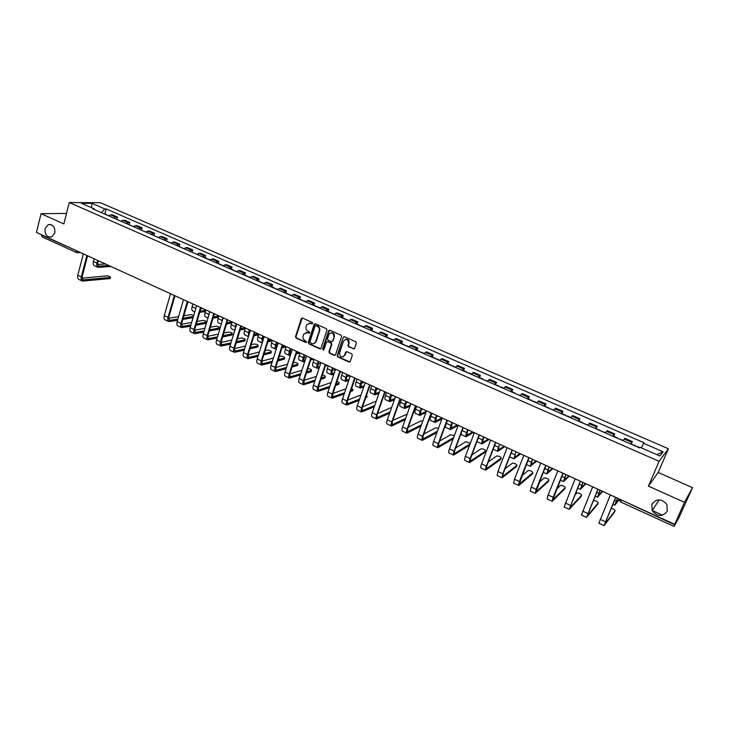 <?xml version="1.0" encoding="UTF-8"?>
<svg xmlns="http://www.w3.org/2000/svg" width="729" height="729" viewBox="0 0 729 729"><rect width="100%" height="100%" fill="white"/><g stroke="black" fill="none" stroke-linecap="round" stroke-linejoin="round"><path stroke-width="1.09" d="M312.723 323.439L312.304 322.446L302.508 318.099L301.35 318.5L295.491 336.689L296.083 338.092L305.806 342.493L306.672 342.083L304.995 340.525C303.273 339.532 302.644 338.019 303.091 336.005L303.783 333.991L307.547 332.624L309.652 332.88L309.269 331.795L308.002 331.221C306.28 330.228 305.642 328.724 306.098 326.701L306.809 324.66L310.572 323.293L311.848 323.858L312.723 323.439M651.899 504.186L652.191 510.619C657.467 516.843 662.497 517.025 667.281 511.166L666.871 504.459C661.485 498.463 656.492 498.372 651.899 504.186M45.052 228.596C44.715 234.62 46.938 237.408 51.723 236.934L54.812 233.025C55.167 227.074 52.989 224.277 48.26 224.623L45.052 228.596M353.355 348.909L354.649 348.316L356.399 343.14L355.77 341.737L344.544 336.752L343.259 337.327L337.19 355.533L337.791 356.964L348.936 362.003L350.23 361.429L352.317 355.223L351.697 353.82L346.904 351.67L345.61 352.253L344.589 355.305C341.746 358.012 340.06 357.256 339.541 353.036L343.541 341.054C346.393 338.329 348.088 339.076 348.626 343.286L347.933 345.327L348.553 346.758L354.221 348.854M344.17 336.67L343.259 337.327L337.655 355.397L338.265 356.827L349.829 361.948M659.098 461.32L648.409 486.143L684.458 502.308L674.708 524.342L36.45 232.414L41.061 213.679L63.87 223.912L69.264 202.544L659.098 461.32L668.402 448.763L100.383 202.708L69.264 202.544M326.975 330.119L326.373 328.688L315.384 323.813L314.181 324.268L308.267 342.457L308.859 343.869L319.767 348.808L320.988 348.307L326.975 330.119M329.882 330.246L340.99 335.176L341.6 336.607L335.54 354.786L334.274 355.369L329.544 353.228L328.943 351.806L331.367 344.462L330.766 343.04L327.631 341.628L326.392 342.147L323.831 349.902L322.546 349.264L328.642 330.756L329.882 330.246M684.458 502.308L692.55 487.665L679.064 517.362L674.115 526.456L676.275 521.454L674.708 524.342M692.55 487.665L658.178 472.447L668.402 448.763M76.745 252.653L42.054 236.861L41.553 235.112L78.058 251.45M66.512 213.451L41.061 213.679M113.797 218.071L115.711 217.151L110.571 214.909L108.648 215.82M110.571 214.909L112.403 214.882L117.542 217.124L116.922 219.438M115.711 217.151L117.542 217.124M129.133 224.769L129.753 222.445L124.568 220.185L120.85 221.151M126.053 223.429L129.753 222.445M141.462 230.164L142.1 227.831L136.861 225.543L133.179 226.537M138.428 228.833L142.1 227.831M153.91 235.604L154.557 233.262L149.272 230.956L145.627 231.986M150.93 234.301L154.557 233.262M166.494 241.099L167.151 238.757L161.811 236.424L158.202 237.481M163.56 239.823L167.151 238.757M179.197 246.657L179.872 244.297L174.468 241.946L170.914 243.03M176.327 245.4L179.872 244.297M192.037 252.27L192.72 249.901L187.262 247.523L183.744 248.644M189.212 251.031L192.72 249.901M205.086 257.674L205.696 255.56L200.193 253.163L196.712 254.312M202.234 256.726L205.696 255.56M218.19 263.406L218.809 261.283L213.242 258.85L209.815 260.034M215.392 262.476L218.809 261.283M231.421 269.183L232.059 267.06L226.437 264.609L223.047 265.821M228.696 268.29L232.059 267.06M244.798 275.033L245.445 272.892L239.768 270.423L236.424 271.671M242.128 274.159L245.445 272.892M258.321 280.938L258.977 278.797L253.236 276.291L249.947 277.576M255.706 280.091L258.977 278.797M271.981 286.907L272.646 284.757L266.85 282.223L263.597 283.545M269.42 286.087L272.646 284.757M285.786 292.94L286.47 290.78L280.601 288.219L277.403 289.577M283.289 292.156L286.47 290.78M299.737 299.036L300.43 296.867L294.507 294.288L291.354 295.673M297.304 298.279L300.43 296.867M313.834 305.196L314.545 303.018L308.549 300.412L305.46 301.842M311.474 304.467L314.545 303.018M328.096 311.429L328.806 309.242L322.756 306.599L319.712 308.075M325.79 310.727L328.806 309.242M342.502 317.726L343.222 315.529L337.108 312.859L334.119 314.372M340.261 317.051L343.222 315.529M357.064 324.086L357.802 321.881L351.615 319.184L348.69 320.733M354.895 323.448L357.802 321.881M371.781 330.519L372.537 328.305L366.286 325.581L363.416 327.175M369.694 329.918L372.537 328.305M386.671 337.026L387.436 334.802L381.112 332.05L378.305 333.682M384.648 336.452L387.436 334.802M401.715 343.596L402.499 341.372L396.102 338.584L393.35 340.261M399.774 343.067L402.499 341.372M416.933 350.248L417.726 348.015L411.265 345.2L408.577 346.913M415.065 349.747L417.726 348.015M432.324 356.973L433.126 354.731L426.593 351.879L423.968 353.638M430.529 356.508L433.126 354.731M447.879 363.771L448.7 361.52L442.093 358.641L439.532 360.445M446.175 363.343L448.7 361.52M463.617 370.651L464.455 368.391L457.766 365.475L455.279 367.325M461.986 370.259L464.455 368.391M479.536 377.604L480.384 375.335L473.622 372.382L471.198 374.287M477.987 377.248L480.384 375.335M495.629 384.639L496.495 382.361L489.651 379.381L487.3 381.322M494.171 384.32L496.495 382.361M511.913 391.755L512.788 389.468L505.871 386.452L503.593 388.439M510.546 391.482L512.788 389.468M528.388 398.945L529.272 396.649L522.283 393.605L520.069 395.647M527.103 398.717L529.272 396.649M545.046 406.226L545.957 403.921L538.877 400.841L536.744 402.937M543.852 406.044L545.957 403.921M561.904 413.598L562.824 411.284L555.662 408.158L553.612 410.309M560.811 413.452L562.824 411.284M578.963 421.052L579.901 418.728L572.648 415.566L570.679 417.763M577.96 420.943L579.901 418.728M596.213 428.588L597.169 426.255L589.843 423.057L587.948 425.317M595.32 428.534L597.169 426.255M613.681 436.224L614.656 433.883L607.23 430.648L605.425 432.953M612.879 436.215L614.656 433.883M631.35 443.943L632.344 441.592L624.835 438.32L623.113 440.68M630.658 443.979L632.344 441.592M94.779 209.752L94.469 208.977L81.42 203.273L91.863 203.318L104.785 208.941L101.422 212.658M641.301 447.843L644.062 442.749L106.206 208.941L104.785 208.941M643.589 443.296L663.08 451.78L659.918 455.971L640.117 447.324L639.615 447.898L93.002 208.977L94.469 208.977M648.409 486.143L658.178 472.447M104.903 213.898L106.206 208.941M662.57 515.203L652.091 510.418M91.863 203.318L91.553 207.701M656.802 454.614L663.08 451.78M312.468 323.794L309.041 323.056M305.97 332.388L309.451 333.126M302.225 318.026L295.992 336.57L296.585 337.974L306.444 342.411M315.074 323.731L308.759 342.338L309.351 343.751L320.605 348.763M315.939 325.672L315.065 326.091L309.907 341.947L311.666 343.541C313.352 344.134 314.636 343.623 315.529 342.019L319.211 330.82C319.666 328.788 319.029 327.266 317.288 326.273L315.803 325.635M313.816 343.641L315.666 341.673M316.432 325.571L317.771 326.164C319.512 327.157 320.149 328.679 319.694 330.711L316.149 341.546M327.275 341.546L331.239 342.912L331.841 344.334L329.417 351.67L330.018 353.091L335.14 355.315M329.535 330.164L323.029 349.127L323.63 350.175M333.9 336.816C333.472 332.716 331.823 331.895 328.952 334.383L327.494 338.794L328.096 340.224L331.23 341.628L332.488 341.09L334.374 336.698C334.638 333.9 333.49 332.597 330.93 332.798M332.069 341.582L332.506 341.035M334.374 336.698L332.98 340.917M345.555 339.277C348.143 339.04 349.328 340.334 349.082 343.159L348.398 345.2L349.009 346.63L353.811 348.772M343.131 356.909L344.589 355.305M346.494 351.578L345.054 355.169M107.291 215.228L108.867 215.629M94.159 258.813L93.458 261.492C92.966 263.688 93.312 265.11 94.478 265.748L97.868 267.306M97.668 260.408L96.957 263.096C96.465 265.292 96.802 266.714 97.968 267.352L110.936 266.486M105.969 214.645L107.136 215.155M103.19 213.433L106.634 214.654M108.812 265.511L98.497 266.194L97.741 263.032L98.351 260.727M105.359 263.934L97.577 264.536M110.27 278.214L110.498 277.375C110.416 276.601 109.168 276.1 106.762 275.863L81.976 278.186M110.179 277.448L82.906 279.909L82.14 276.765L87.598 255.806M83.343 253.865L77.803 275.188C77.329 277.375 77.675 278.788 78.85 279.426L82.259 281.029M86.888 255.487L81.329 276.838C80.846 279.016 81.192 280.428 82.368 281.075L109.869 278.596M208.02 259.251L208.658 259.242M192.921 303.984L192.119 306.736C191.536 308.996 191.754 310.408 192.766 310.973L194.771 311.903M206.599 258.631L207.61 259.068M203.573 257.31L204.211 257.291M205.724 310.253L200.074 311.165M202.662 308.44L200.794 308.732M199.719 312.377L205.368 311.456M221.206 265.01L221.826 264.992M205.833 309.889L205.013 312.65C204.421 314.91 204.621 316.331 205.614 316.887L207.975 317.981M209.66 311.638L208.503 316.195M219.757 264.381L220.75 264.818M216.713 263.051L217.333 263.032M218.818 316.031L213.406 316.978M215.374 314.254L214.162 314.454M213.05 318.19L218.463 317.243M234.519 270.833L235.13 270.805M218.873 315.848L218.044 318.628C217.442 320.897 217.625 322.309 218.591 322.865L221.324 324.123M222.746 317.625L221.589 323.239M233.061 270.195L234.027 270.623M229.981 268.846L230.592 268.828M232.022 321.863L226.892 322.829M228.213 320.122L227.676 320.222M226.519 324.05L231.694 323.075M247.978 276.719L248.571 276.683M232.05 321.881L231.211 324.669C230.592 326.947 230.756 328.351 231.704 328.897L234.82 330.328M235.968 323.667L234.929 329.945M246.502 276.072L247.45 276.482M243.386 274.715L243.987 274.678M235.513 328.041L236.524 323.922M245.035 327.813L240.524 328.724M240.151 329.945L245.072 328.952M261.574 282.661L262.158 282.615M245.372 327.968L244.516 330.766C243.878 333.053 244.024 334.456 244.953 334.994L248.452 336.598M249.327 329.781L248.461 332.579L248.48 336.497M260.08 282.005L261.009 282.415M256.936 280.629L257.528 280.592M248.944 334.985L249.865 330.027M258.175 333.827L254.312 334.657M249.546 333.053L248.935 333.18M253.929 335.887L258.595 334.875M275.316 288.666L275.89 288.62M258.822 334.128L257.948 336.926C257.31 339.222 257.437 340.625 258.339 341.154L262.23 342.94L261.939 338.757L262.823 335.951M273.812 288.01L274.715 288.402M270.632 286.615L271.206 286.57M262.65 341.6L263.351 336.197M271.443 339.896L268.254 340.634M263.451 339.021L262.422 339.258M267.862 341.865L272.263 340.844M289.203 294.735L289.768 294.68M272.418 340.343L271.534 343.159C270.878 345.455 270.988 346.867 271.862 347.378L275.799 349.191M276.455 342.193L275.562 345.008C274.906 347.314 275.006 348.717 275.872 349.218L276.173 349.282M287.682 294.069L288.556 294.452M284.465 292.666L285.039 292.611M276.573 348.025L276.209 344.853L276.974 342.43M284.857 346.029L282.351 346.649M277.521 345.036L276.054 345.391M281.959 347.888L286.087 346.858M303.237 300.867L303.793 300.813M286.16 346.63L285.258 349.455C284.583 351.761 284.674 353.164 285.522 353.665L289.513 355.497M290.242 348.489L289.331 351.323C288.657 353.629 288.739 355.032 289.586 355.533L290.333 355.515M301.697 300.193L302.553 300.576M298.453 298.781L299.008 298.717M290.734 354.267L290.151 354.285L289.96 351.159L290.743 348.726M298.407 352.225L296.621 352.699M291.755 351.086L289.841 351.578M296.229 353.939L299.965 352.936M317.425 307.073L317.962 307M300.047 352.982L299.127 355.816C298.443 358.13 298.507 359.534 299.337 360.017L303.364 361.876M304.166 354.868L303.246 357.702C302.553 360.017 302.617 361.42 303.437 361.903L304.667 361.739M315.867 306.39L316.705 306.754M312.586 304.959L313.133 304.895M305.077 360.481L304.002 360.655L303.865 357.529L304.658 355.087M312.103 358.495L311.064 358.786M306.162 357.164L303.774 357.83M310.654 360.026L313.607 359.178M193.768 315.302L190.697 314.646L183.881 315.766M177.876 319.111L169.347 320.386L168.818 317.252L174.96 295.764M170.522 293.732L164.289 315.602C163.733 317.835 163.97 319.238 165.018 319.821L168.691 321.544M174.331 295.482L168.071 317.37C167.506 319.603 167.743 321.006 168.782 321.589L177.53 320.323M182.824 319.42L193.076 317.68M193.422 316.495L183.17 318.218M178.587 316.632L168.609 318.281M206.945 321.471L203.163 320.405L197.049 321.48M190.943 324.979L182.195 326.401L181.703 323.266L187.954 301.715M183.489 299.665L177.156 321.617C176.582 323.849 176.81 325.252 177.83 325.836L181.539 327.576M187.335 301.423L180.974 323.403C180.4 325.635 180.619 327.039 181.63 327.613L190.588 326.2M195.946 325.225L206.398 323.321M206.744 322.136L196.301 324.013M191.691 322.428L181.503 324.232M219.411 328.706L219.648 327.895C219.566 326.984 218.272 326.428 215.748 326.218L210.353 327.239M204.147 330.911L195.19 332.488L194.734 329.353L201.086 307.72M196.593 305.661L190.151 327.686C189.567 329.927 189.777 331.34 190.779 331.905L194.525 333.663M200.484 307.438L194.005 329.49C193.422 331.731 193.622 333.144 194.616 333.7L203.783 332.132M209.214 331.066L219.128 329.134M219.484 327.941L209.569 329.863M204.931 328.269L194.534 330.237M232.141 334.602L232.387 333.791C232.305 332.861 230.993 332.296 228.459 332.096L223.812 333.035M217.488 336.88L208.312 338.63L207.893 335.504L214.362 313.789M209.834 311.72L203.282 333.827C202.68 336.078 202.872 337.481 203.856 338.037L207.647 339.814M213.761 313.516L207.182 335.65C206.58 337.901 206.763 339.304 207.738 339.851L217.124 338.11M222.627 336.962L231.868 335.03M232.232 333.836L222.992 335.75M218.317 334.146L207.701 336.297M244.999 340.552L245.245 339.741C245.163 338.803 243.841 338.229 241.299 338.028L237.417 338.867M230.984 342.912L221.57 344.835L221.188 341.71L227.767 319.922M223.211 317.835L216.549 340.024C215.939 342.284 216.112 343.687 217.069 344.234L220.905 346.029M227.184 319.657L220.486 341.865C219.876 344.124 220.049 345.528 220.996 346.065L230.61 344.134M236.187 342.894L244.744 340.981M245.117 339.787L236.561 341.673M231.849 340.079L221.015 342.42M257.984 346.557L258.239 345.756C258.148 344.799 256.827 344.216 254.275 344.015L251.186 344.735M244.634 348.981L234.966 351.114L234.629 347.988L241.317 326.118M236.734 324.022L229.954 346.293C229.334 348.553 229.489 349.956 230.428 350.494L234.301 352.307M240.752 325.863L233.936 348.152C233.316 350.421 233.462 351.815 234.392 352.353L244.251 350.212M249.901 348.863L257.747 346.995M258.121 345.792L250.284 347.651M245.536 346.038L234.465 348.608M271.106 352.636L271.361 351.834C271.27 350.849 269.94 350.266 267.37 350.066L265.11 350.631M258.43 355.105L248.507 357.447L248.206 354.33L255.013 332.378M250.402 330.273L243.504 352.617C242.875 354.895 243.012 356.29 243.923 356.818L247.842 358.659M254.457 332.132L247.532 354.504C246.894 356.773 247.022 358.176 247.924 358.695L258.039 356.335M263.78 354.877L270.878 353.073M271.261 351.87L264.162 353.656M259.378 352.043L248.07 354.841M284.365 358.768L284.62 357.975C284.52 356.973 283.189 356.381 280.61 356.18L279.198 356.554M272.382 361.265L262.185 363.853L261.939 360.746L268.855 338.712M264.217 336.588L257.2 359.023C256.553 361.302 256.672 362.696 257.556 363.206L261.529 365.074M268.318 338.466L261.264 360.919C260.618 363.206 260.727 364.6 261.602 365.111L271.99 362.504M277.813 360.928L284.146 359.215M284.538 358.003L278.196 359.707M273.384 358.094L261.82 361.147M297.76 364.965L298.015 364.172C297.915 363.151 296.566 362.55 293.978 362.359L293.459 362.504M286.488 367.48L276.018 370.332L275.808 367.225L282.843 345.109M278.177 342.976L271.042 365.484C270.377 367.771 270.477 369.166 271.343 369.676L275.352 371.553M282.323 344.872L275.152 367.407C274.487 369.694 274.578 371.088 275.434 371.59L286.087 368.719M292.01 367.015L297.55 365.411M297.951 364.199L292.402 365.785M287.554 364.172L275.726 367.498M311.283 371.234L311.547 370.441C311.693 369.585 310.463 368.956 307.866 368.546M300.767 373.731L289.987 376.875L289.823 373.767L296.985 351.578M292.283 349.428L285.03 372.027C284.356 374.314 284.438 375.708 285.267 376.2L289.331 378.105M296.475 351.351L289.185 373.968C288.502 376.264 288.575 377.649 289.404 378.141L300.357 374.979M306.371 373.13L311.092 371.672M311.493 370.45L306.772 371.899M301.888 370.277L289.787 373.913M331.759 313.342L332.296 313.26M314.081 359.397L313.142 362.24C312.44 364.564 312.495 365.967 313.297 366.441L317.37 368.318M318.245 361.302L317.306 364.154C316.605 366.477 316.65 367.872 317.434 368.345L319.174 367.999M330.191 312.65L331.002 313.005M326.874 311.201L327.412 311.128M319.584 366.742L318.008 367.088L317.908 363.971L318.719 361.52M320.733 363.279L317.862 364.126M325.262 366.14L327.394 365.484M324.952 377.558L325.216 376.765C325.608 376.164 324.651 375.544 322.355 374.925M316.395 376.419L304.002 380.383L311.283 358.121M306.554 355.952L299.172 378.633C298.48 380.93 298.544 382.324 299.346 382.807L303.455 384.73M310.791 357.893L303.364 380.593C302.672 382.898 302.726 384.283 303.528 384.766L314.791 381.276M320.915 379.271L324.779 378.005M325.18 376.775L321.325 378.041M315.201 380.028L304.604 383.481L304.121 383.49L304.002 380.392M346.257 319.676L346.776 319.594M328.26 365.885L327.312 368.737C326.601 371.07 326.628 372.464 327.394 372.929L331.522 374.824M332.47 367.808L331.513 370.669C330.802 373.002 330.82 374.396 331.586 374.861L333.855 374.305M344.671 318.983L345.455 319.32M341.318 317.516L341.837 317.434M334.274 373.038L332.16 373.594L332.105 370.478L332.934 368.017M335.486 369.412L332.105 370.487M340.051 372.273L341.327 371.863M360.91 326.082L361.42 325.991M342.594 372.437L341.628 375.307C340.899 377.64 340.908 379.044 341.655 379.49L345.819 381.413M346.849 374.387L345.883 377.257C345.145 379.599 345.154 380.994 345.883 381.44L348.708 380.638M359.306 325.38L360.062 325.708M355.916 323.895L356.426 323.813M349.136 379.372L346.466 380.164L346.457 377.057L347.296 374.588M349.856 375.763L346.512 376.902M375.727 332.552L378.488 333.445M357.082 379.071L356.107 381.941C355.36 384.292 355.351 385.687 356.062 386.124L360.281 388.065M361.393 381.039L360.399 383.919C359.652 386.261 359.634 387.655 360.345 388.092L363.744 387.008M374.105 331.85L374.834 332.16M370.678 330.346L374.569 331.741M364.172 385.741L360.919 386.817L361.812 381.231M364.09 382.269L361.083 383.363M390.708 339.103L391.191 338.994M371.735 385.769L370.733 388.657C369.977 391.008 369.94 392.402 370.633 392.831L374.897 394.79M376.082 387.755L375.08 390.644C374.314 393.004 374.278 394.389 374.952 394.817L378.962 393.396M389.067 338.384L389.769 338.693M385.605 336.871L389.523 338.265M379.408 392.129L375.535 393.532L376.492 387.946M378.479 388.849L375.827 389.878M405.853 345.719L406.317 345.61M386.543 392.539L385.532 395.437C384.757 397.797 384.693 399.191 385.359 399.601L389.669 401.588M390.935 394.553L389.924 397.451C389.14 399.82 389.076 401.205 389.723 401.615L394.38 399.802M404.194 344.999L404.868 345.291M400.686 343.468L401.16 343.359M394.836 398.535L390.316 400.321L391.336 394.735M393.013 395.501L390.735 396.448M401.515 399.392L400.485 402.299C399.692 404.668 399.61 406.053 400.239 406.454L404.604 408.459M405.962 401.424L404.923 404.331C404.13 406.7 404.039 408.085 404.659 408.486L410.008 406.226M419.494 351.679L420.132 351.961M415.949 350.13L419.913 351.551M410.463 404.95L405.251 407.183L406.335 401.597M407.711 402.226L405.816 403.064M416.651 406.308L415.603 409.233C414.792 411.603 414.692 412.988 415.293 413.379L419.704 415.412M421.143 408.368L420.095 411.293C419.284 413.671 419.166 415.047 419.758 415.439L425.836 412.632M434.958 358.44L435.577 358.714M431.377 356.873L435.368 358.303M426.301 411.366L420.351 414.127L421.508 408.532M422.565 409.015L421.08 409.725M431.96 413.316L430.885 416.241C430.064 418.628 429.937 420.004 430.502 420.378L434.976 422.437M436.498 415.393L435.432 418.328C434.602 420.706 434.466 422.091 435.022 422.456L441.892 419.029M450.604 365.284L451.187 365.539M442.038 417.927L435.614 421.143L436.844 415.548M437.582 415.885L436.525 416.423M447.433 420.387L446.348 423.33C445.51 425.727 445.355 427.103 445.893 427.458L450.413 429.545M452.026 422.492L450.941 425.435C450.094 427.832 449.939 429.208 450.458 429.563L458.177 425.39M466.423 372.2L466.979 372.437M457.265 424.889L451.06 428.242L452.354 422.638M452.755 422.829L452.162 423.157M484.184 379.955L487.473 381.076M467.736 429.673L466.624 432.634C465.758 435.031 465.576 436.407 466.068 436.744L473.604 432.361M482.425 379.189L482.944 379.417M472.665 431.933L466.669 435.413L468.036 429.818M461.257 432.98L461.448 434.621L466.022 436.726M483.609 436.935L482.489 439.906C481.605 442.312 481.395 443.679 481.851 444.007L489.104 439.45M498.609 386.261L499.101 386.479M494.854 384.62L498.964 386.097M488.23 439.049L482.452 442.667L483.901 437.072M476.957 441.519L481.805 443.988M516.779 394.207L520.242 395.391M499.675 444.289L498.527 447.26C497.634 449.675 497.388 451.041 497.816 451.351L504.787 446.622M514.984 393.423L515.439 393.624M503.976 446.248L498.426 450.012L498.955 446.968M515.922 451.716L513.963 458.787L520.643 453.875M519.895 453.529L514.574 457.429L515.157 454.404M550.14 408.787L553.776 410.044M532.352 459.234L530.293 466.296L536.681 461.211M544.417 406.281L548.609 407.784M535.988 460.892L530.903 464.938L532.58 459.334M548.973 466.833L546.805 473.896L552.892 468.629M552.272 468.346L547.424 472.529L549.183 466.924M584.284 423.713L588.103 425.043M565.795 474.524L563.517 481.587L569.294 476.128M568.738 475.873L564.137 480.211L565.977 474.615M601.671 431.313L605.58 432.68M582.808 482.306L580.421 489.369L585.879 483.719M595.739 428.716L600.022 430.256M585.387 483.491L581.049 487.983L582.963 482.379M619.258 438.995L623.259 440.407M600.022 490.18L597.525 497.242L602.655 491.392M602.236 491.2L598.154 495.848L600.158 490.243M617.445 498.153L614.829 505.206L619.322 499.547M630.986 444.125L635.333 445.683M619.276 498.991L615.458 503.803L617.554 498.208M338.766 383.955L339.031 383.162C339.514 382.725 338.812 382.169 336.953 381.495M329.818 386.361L318.4 390.179L318.327 387.081L325.735 364.728M320.97 362.55L313.461 385.313C312.759 387.618 312.796 389.004 313.579 389.477L317.735 391.418M325.252 364.509L317.707 387.29C316.997 389.605 317.033 390.99 317.808 391.455L329.399 387.609M335.632 385.431L338.602 384.402L339.031 383.162L336.042 384.201M331.084 382.588L318.382 386.917M352.727 390.416L352.991 389.623L351.688 388.22M344.607 392.731L332.834 396.931L332.807 393.851L340.343 371.407M335.55 369.22L327.913 392.065C327.193 394.38 327.212 395.765 327.968 396.221L332.169 398.189M339.878 371.198L332.205 394.07C331.476 396.385 331.495 397.77 332.233 398.225L344.179 393.979M350.531 391.619L352.572 390.862M352.572 390.853L352.991 389.623L350.959 390.38M345.947 388.767L332.925 393.496M366.833 396.959L366.559 395.109M359.579 399.118L347.423 403.766L347.451 400.686L355.114 378.169M350.294 375.964L342.521 398.891C341.783 401.214 341.783 402.599 342.512 403.037L346.758 405.032M354.668 377.959L346.858 400.914C346.12 403.237 346.111 404.622 346.822 405.06L359.151 400.376M365.63 397.806L366.687 397.387M367.115 396.148L366.058 396.567M361.01 394.963L347.633 400.139M381.094 403.565L381.513 402.299M374.733 405.543L362.176 410.673L362.249 407.602L370.05 384.994M365.193 382.78L357.292 405.789C356.536 408.122 356.517 409.498 357.21 409.926L361.511 411.949M369.621 384.803L361.675 407.839C360.919 410.172 360.891 411.548 361.575 411.976L374.296 406.8M376.264 401.16L362.513 406.837M391.71 407.383L377.567 413.589M390.088 411.976L377.093 417.662L377.212 414.591L385.149 391.901M380.265 389.669L372.218 412.769C371.453 415.102 371.407 416.487 372.072 416.897L376.428 418.938M384.739 391.719L376.656 414.837C375.891 417.179 375.836 418.555 376.492 418.965L389.641 413.234M407.183 414.118L392.803 420.387M405.643 418.41L392.175 424.725L392.348 421.663L400.421 398.891M395.501 396.64L387.318 419.822C386.543 422.173 386.47 423.54 387.108 423.95L391.509 426.009M400.03 398.708L391.801 421.918C391.017 424.269 390.944 425.645 391.573 426.037L405.196 419.676M422.765 421.107L420.751 420.934L408.222 427.221M421.408 424.843L407.429 431.86L407.657 428.807L415.867 405.953M410.91 403.684L402.59 426.957C401.788 429.308 401.697 430.684 402.299 431.067L406.764 433.163M415.484 405.78L407.119 429.071C406.326 431.431 406.217 432.807 406.818 433.19L420.952 426.11M438.484 428.288L435.687 427.759L423.831 434.11M437.4 431.258L422.847 439.086L423.13 436.033L431.486 413.097M426.492 410.819L418.027 434.174C417.216 436.534 417.097 437.901 417.671 438.275L422.182 440.389M431.121 412.933L422.61 436.316C421.799 438.676 421.672 440.043 422.237 440.416L436.926 432.525M454.349 435.66L450.604 434.721L439.642 441.027M453.62 437.628L438.448 446.385L438.785 443.35L447.278 420.323M442.257 418.027L433.646 441.464C432.816 443.843 432.671 445.2 433.217 445.565L437.783 447.706M446.941 420.168L438.284 443.633C437.446 446.011 437.3 447.369 437.828 447.724L453.146 438.894M470.314 443.332L465.886 441.683L455.652 447.971M470.087 443.934L454.222 453.775L454.614 450.741L463.261 427.631M458.204 425.317L449.438 448.845C448.59 451.224 448.426 452.591 448.927 452.928L453.556 455.096M462.942 427.486L454.131 451.041C453.283 453.42 453.101 454.778 453.602 455.124L469.613 445.2M485.286 451.907L485.66 450.923C485.277 449.684 483.801 448.964 481.231 448.763L471.873 454.923M485.66 450.923L470.169 461.247L470.624 458.222L479.418 435.022M474.333 432.698L465.412 456.308C464.546 458.696 464.355 460.054 464.829 460.382L469.512 462.578M479.126 434.885L470.159 458.532C469.294 460.919 469.084 462.277 469.549 462.596L485.177 452.199M500.832 459.115L501.215 458.104C500.796 456.855 499.31 456.117 496.75 455.917L488.33 461.867M501.215 458.104L486.307 468.802L486.817 465.785L495.775 442.503M490.644 440.161L481.568 463.863C480.693 466.259 480.475 467.608 480.912 467.927L485.642 470.141M495.492 442.375L486.371 466.104C485.487 468.501 485.259 469.859 485.687 470.169L500.723 459.388M516.542 466.405L516.943 465.375C516.496 464.1 514.993 463.362 512.441 463.152L505.015 468.783M516.943 465.375L502.636 476.447L503.201 473.44L512.314 450.066M507.156 447.706L497.916 471.499L497.178 475.554L501.971 477.796M512.059 449.948L502.773 473.768L502.008 477.814L516.442 466.66M532.425 473.777L532.844 472.72C532.361 471.435 530.849 470.679 528.297 470.46L521.973 475.645M532.844 472.72L519.148 484.174L529.054 457.721M523.85 455.343L514.455 479.226L513.635 483.263L518.911 485.396L532.334 474.005M528.817 457.612L519.367 481.523L518.519 485.56M548.49 481.231L548.928 480.147C548.408 478.844 546.878 478.078 544.344 477.859L539.214 482.379M548.928 480.147L535.861 492.002L545.985 465.466M540.754 463.07L531.186 487.045L530.284 491.073L535.195 493.378M545.775 465.366L536.161 489.369L535.223 493.387L548.408 481.441M564.738 488.776L565.194 487.665C564.638 486.343 563.089 485.569 560.565 485.341L556.774 488.931M565.194 487.665L552.764 499.912L563.116 473.303M557.849 470.898L548.117 494.955L547.124 498.964L552.099 501.297M562.934 473.221L553.147 497.306L552.126 501.315L564.665 488.959M581.168 496.403L581.633 495.264C581.049 493.925 579.491 493.132 576.967 492.904L574.725 495.173M581.633 495.264L569.868 507.922L580.457 481.24M575.154 478.807L564.164 506.956L569.203 509.316M580.293 481.158L569.231 509.334L581.095 496.558M597.78 504.113L598.272 502.946C597.643 501.588 596.076 500.787 593.552 500.55L593.16 500.887M598.272 502.946L587.173 516.032L598.008 489.259M592.668 486.817L581.414 515.038L586.517 517.435L597.725 504.249M597.871 489.195L586.535 517.444M614.583 511.913L615.094 510.719C614.921 509.762 613.618 508.942 611.157 508.286M615.094 510.719L604.696 524.233L615.768 497.388M610.383 494.927L598.864 523.222L604.031 525.645M615.65 497.333L604.049 525.655L614.538 512.031M613.955 434.566L606.51 431.313M596.422 426.912L589.068 423.704M579.099 419.357L571.837 416.186M561.986 411.885L554.805 408.75M545.064 404.504L537.966 401.406M528.343 397.205L521.335 394.143M511.822 389.997L504.887 386.971M495.483 382.862L488.621 379.873M479.327 375.818L472.547 372.856M463.362 368.847L456.655 365.922M447.57 361.958L440.945 359.069M431.96 355.151L425.408 352.289M416.523 348.407L410.044 345.582M401.26 341.746L394.845 338.958M386.16 335.158L379.818 332.397M371.225 328.642L364.956 325.909M356.454 322.2L350.257 319.493M341.846 315.83L335.714 313.151M327.394 309.524L321.334 306.873M313.106 303.282L307.1 300.667M298.963 297.113L293.022 294.516M284.966 291.008L279.089 288.438M271.124 284.966L265.31 282.424M257.419 278.988L251.669 276.473M243.869 273.074L238.173 270.587M230.455 267.215L224.814 264.755M217.178 261.419L211.601 258.986M204.038 255.688L198.516 253.282M191.034 250.011L185.567 247.632M178.158 244.397L172.755 242.037M165.419 238.839L160.061 236.506M152.798 233.335L147.504 231.02M140.314 227.885L135.075 225.598M127.958 222.491L122.764 220.222M631.688 442.303L624.161 439.013M76.053 250.53L76.417 252.599L77.875 252.653L78.696 251.733M621.509 500.012L674.781 524.834M619.522 499.101L621.345 500.386L620.889 501.944M77.156 252.772L80.381 252.507M311.064 323.184L310.572 323.293M309.306 333.08L308.814 333.199M308.039 332.515L307.547 332.624M306.298 342.366L305.806 342.493M296.585 337.974L296.083 338.092M295.992 336.57L295.491 336.689M301.76 318.591L301.268 318.691M312.331 323.749L311.848 323.858M320.25 348.672L319.767 348.808M309.351 343.751L308.859 343.869M308.759 342.338L308.267 342.457M314.618 324.305L314.126 324.405M319.694 330.711L319.211 330.82M317.771 326.164L317.288 326.273M334.739 355.233L334.274 355.369M330.018 353.091L329.544 353.228M329.417 351.67L328.943 351.806M331.841 344.334L331.367 344.462M331.239 342.912L330.766 343.04M328.105 341.509L327.631 341.628M323.029 349.127L322.546 349.264M329.089 330.729L328.615 330.838M349.009 346.63L348.553 346.758M349.073 343.186L348.617 343.313M346.075 352.116L345.61 352.253M349.401 361.857L348.936 362.003M338.265 356.827L337.791 356.964M337.655 355.397L337.19 355.533M93.458 261.492L96.957 263.096M97.959 265.766L99.089 266.285M81.329 276.838L77.803 275.188M83.571 280.009L82.341 279.426M192.119 306.736L195.782 308.422M205.013 312.65L208.84 314.409M218.044 318.628L221.917 320.405M231.211 324.669L235.121 326.455M244.516 330.766L248.461 332.579M257.948 336.926L261.939 338.757M271.534 343.159L275.562 345.008M276.063 347.605L276.628 347.87M285.258 349.455L289.331 351.323M289.787 353.911L290.616 354.294M299.127 355.816L303.246 357.702M303.656 360.29L304.458 360.664M168.071 317.37L164.289 315.602M169.939 320.441L168.846 319.931M180.974 323.403L177.156 321.617M182.788 326.455L181.712 325.954M194.005 329.49L190.151 327.686M195.764 332.524L194.716 332.041M207.182 335.65L203.282 333.827M208.877 338.666L207.847 338.183M220.486 341.865L216.549 340.024M222.126 344.872L221.124 344.398M233.936 348.152L229.954 346.293M235.513 351.132L234.528 350.676M247.532 354.504L243.504 352.617M249.036 357.465L248.088 357.019M261.264 360.919L257.2 359.023M262.713 363.871L261.784 363.434M275.152 367.407L271.042 365.484M276.528 370.341L275.626 369.913M289.185 373.968L285.03 372.027M290.488 376.875L289.613 376.465M313.142 362.24L317.306 364.154M317.671 366.733L318.455 367.088M303.364 380.593L299.172 378.633M304.604 383.481L303.756 383.08M327.312 368.737L331.513 370.669M331.832 373.239L332.588 373.585M341.628 375.307L345.883 377.257M346.157 379.818L346.886 380.155M356.107 381.941L360.399 383.919M360.627 386.47L361.329 386.789M370.733 388.657L375.08 390.644M375.253 393.195L375.936 393.505M385.532 395.437L389.924 397.451M390.042 399.993L390.698 400.285M400.485 402.299L404.923 404.331M404.996 406.864L405.616 407.147M415.603 409.233L420.095 411.293M420.114 413.808L420.706 414.081M430.885 416.241L435.432 418.328M435.395 420.833L435.96 421.089M446.348 423.33L450.941 425.435M450.85 427.932L451.388 428.178M462.15 430.584L466.624 432.634M466.478 435.113L466.979 435.341M478.297 437.983L482.489 439.906M482.288 442.375L482.753 442.594M494.626 445.474L498.527 447.26M511.147 453.055L514.756 454.705M527.869 460.719L531.168 462.232M544.782 468.474L547.771 469.85M561.895 476.329L564.565 477.55M579.218 484.266L581.56 485.341M596.741 492.303L598.755 493.223M614.483 500.44L616.151 501.206M317.707 387.29L313.461 385.313M318.874 390.161L318.044 389.778M332.205 394.07L327.913 392.065M333.29 396.913L332.497 396.54M346.858 400.914L342.521 398.891M347.87 403.738L347.104 403.383M361.675 407.839L357.292 405.789M362.614 410.637L361.876 410.29M376.656 414.837L372.218 412.769M377.513 417.617L376.811 417.28M391.801 421.918L387.318 419.822M392.585 424.67L391.91 424.351M407.119 429.071L402.59 426.957M407.821 431.805L407.174 431.504M422.61 436.316L418.027 434.174M423.23 439.013L422.61 438.73M438.284 443.633L433.646 441.464M438.812 446.312L438.229 446.039M454.131 451.041L449.438 448.845M454.568 453.684L454.021 453.429M470.159 458.532L465.412 456.308M470.506 461.147L469.995 460.91M486.371 466.104L481.568 463.863M486.626 468.701L486.152 468.474M502.773 473.768L497.916 471.499M519.367 481.523L514.455 479.226M536.161 489.369L531.186 487.045M553.147 497.306L548.117 494.955M570.342 505.343L565.248 502.964M587.738 513.471L582.589 511.065M605.343 521.7L600.131 519.258M659.153 499.802L652.191 510.619M674.106 526.447L620.798 502.026L619.522 500.568M50.912 224.559L48.26 224.623M301.852 318.4L301.35 318.5M314.673 324.159L314.181 324.268M316.012 341.901L315.529 342.019M332.962 340.962L332.488 341.09M329.116 330.647L328.642 330.756M349.082 343.159L348.626 343.286M110.188 278.524L110.498 277.375M208.612 259.223L210.016 259.834M204.175 257.273L207.191 258.595M221.78 264.973L223.256 265.62M217.297 263.014L220.34 264.345M235.093 270.787L236.633 271.461M230.555 268.81L233.635 270.149M248.534 276.665L250.147 277.366M243.951 274.66L247.067 276.018M262.121 282.597L263.798 283.335M257.492 280.574L260.636 281.95M275.854 288.602L277.603 289.367M271.17 286.552L274.35 287.946M289.732 294.662L291.554 295.464M285.003 292.593L288.21 293.997M303.756 300.795L305.651 301.624M298.972 298.708L302.216 300.12M317.935 306.991L319.903 307.848M313.096 304.877L316.377 306.308M219.292 329.089L219.648 327.895M232.022 334.985L232.387 333.791M244.88 340.944L245.245 339.741M257.866 346.958L258.239 345.756M270.978 353.046L271.361 351.834M284.228 359.187L284.62 357.975M297.623 365.393L298.015 364.172M311.146 371.653L311.547 370.441M332.26 313.251L334.31 314.144M327.376 311.11L330.693 312.559M324.815 377.987L325.216 376.765M346.749 319.575L348.881 320.514M341.81 317.416L345.163 318.883M361.384 325.972L363.598 326.947M356.399 323.794L359.789 325.28M391.154 338.985L393.542 340.024M406.29 345.601L408.759 346.676M401.132 343.341L404.631 344.872M421.59 352.28L424.15 353.401M437.063 359.042L439.715 360.199M452.718 365.885L455.452 367.079M447.378 363.552L451.005 365.138M468.537 372.801L471.371 374.032M463.143 370.441L466.806 372.045M479.09 377.412L482.798 379.025M500.741 386.871L503.757 388.192M511.53 391.582L515.321 393.241M493.187 449.228L497.779 451.333M533.683 401.26L536.909 402.672M528.033 398.799L531.869 400.467M509.68 456.819L513.927 458.769M526.374 464.501L530.256 466.287M567.408 415.995L570.834 417.498M561.622 413.471L565.549 415.184M543.26 472.264L546.777 473.886M578.708 420.943L582.681 422.674M560.346 480.129L563.49 481.577M577.641 488.093L580.402 489.359M613.508 436.142L617.572 437.919M595.137 496.139L597.507 497.233M637.283 446.531L639.834 447.652M612.852 504.295L614.811 505.197"/></g></svg>
